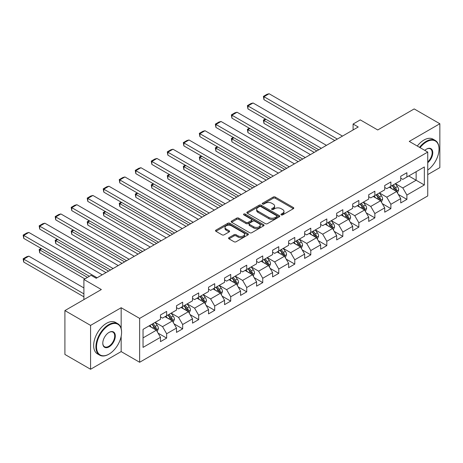 <?xml version="1.0" encoding="UTF-8"?>
<svg xmlns="http://www.w3.org/2000/svg" width="463" height="463" viewBox="0 0 463 463"><rect width="100%" height="100%" fill="white"/><g stroke="black" fill="none" stroke-linecap="round" stroke-linejoin="round"><path stroke-width="0.69" d="M281.255 214.867A0.995 0.579 0 0 0 282.667 214.867L293.374 208.686A1.424 0.822 0 0 0 293.791 208.101A1.424 0.822 0 0 0 293.374 207.522L275.236 197.047A1.424 0.822 0 0 0 273.222 197.047L262.509 203.228A0.995 0.579 0 0 0 262.22 203.639A0.995 0.579 0 0 0 262.509 204.044A0.995 0.579 0 0 0 263.922 204.044L265.311 203.245A4.561 2.633 0 0 1 271.758 203.245L273.268 204.119A4.561 2.633 0 0 1 274.605 205.977A4.561 2.633 0 0 1 273.268 207.841L271.885 208.639A0.995 0.579 0 0 0 271.59 209.05A0.995 0.579 0 0 0 271.885 209.455A0.995 0.579 0 0 0 273.297 209.455L274.681 208.657A4.561 2.633 0 0 1 281.128 208.657L282.644 209.531A4.561 2.633 0 0 1 283.975 211.388A4.561 2.633 0 0 1 282.644 213.252L281.255 214.051A0.995 0.579 0 0 0 280.966 214.462A0.995 0.579 0 0 0 281.255 214.867L281.255 214.051M228.977 237.658A1.424 0.822 0 0 0 228.56 238.242A1.424 0.822 0 0 0 228.977 238.821L234.07 241.761A1.424 0.822 0 0 0 236.084 241.761L247.977 234.897A1.424 0.822 0 0 0 248.394 234.313A1.424 0.822 0 0 0 247.977 233.734L229.833 223.259A1.424 0.822 0 0 0 227.819 223.259L215.926 230.123A1.424 0.822 0 0 0 215.509 230.707A1.424 0.822 0 0 0 215.926 231.286L222.078 234.839A1.424 0.822 0 0 0 224.092 234.839L229.179 231.899A1.424 0.822 0 0 0 229.596 231.315A1.424 0.822 0 0 0 229.179 230.736L226.129 228.977A3.814 2.199 0 0 1 225.018 227.42A3.814 2.199 0 0 1 227.368 225.388A3.814 2.199 0 0 1 231.523 225.863L243.463 232.756A3.814 2.199 0 0 1 244.58 234.313A3.814 2.199 0 0 1 242.23 236.35A3.814 2.199 0 0 1 238.075 235.87L236.084 234.724A1.424 0.822 0 0 0 234.07 234.724L228.977 237.658L228.977 238.821M427.737 174.603L439.85 167.606L439.85 123.743L414.182 108.927L377.733 129.97L360.283 119.888L353.095 124.038L358.229 127.001L96.217 278.275L91.084 275.311L83.901 279.461L83.901 299.613M121.167 328.556L121.167 307.733L90.574 325.396L64.907 310.58L101.351 289.537L83.901 279.461M121.167 307.733L139.647 318.405L427.737 152.078L427.737 195.942L139.647 362.269L139.647 318.405M439.85 123.743L409.257 141.406L427.737 152.078M265.409 223.664A1.424 0.822 0 0 0 267.423 223.664L279.316 216.8A1.424 0.822 0 0 0 279.733 216.221A1.424 0.822 0 0 0 279.316 215.636L261.178 205.167A1.424 0.822 0 0 0 259.158 205.167L247.271 212.031A1.424 0.822 0 0 0 246.854 212.61A1.424 0.822 0 0 0 247.271 213.194L265.409 223.664M244.192 215.081A0.995 0.579 0 0 1 245.205 215.226L245.205 214.039L263.644 224.682A1.424 0.822 0 0 1 264.06 225.267A1.424 0.822 0 0 1 263.644 225.846L251.756 232.715A1.424 0.822 0 0 1 249.736 232.715L231.598 222.24L231.598 221.077A1.424 0.822 0 0 0 231.182 221.661A1.424 0.822 0 0 0 231.598 222.24M231.598 221.077L236.686 218.137A1.424 0.822 0 0 1 238.705 218.137L246.061 222.385A1.424 0.822 0 0 0 248.075 222.385L251.45 220.44A1.424 0.822 0 0 0 251.872 219.856A1.424 0.822 0 0 0 251.45 219.271L243.793 214.849A0.995 0.579 0 0 1 243.503 214.444A0.995 0.579 0 0 1 244.117 213.912A0.995 0.579 0 0 1 245.205 214.039M90.574 325.396L90.574 369.26L64.907 354.444L64.907 310.58M158.074 333.134L166.651 338.083L166.651 333.754L176.507 328.064L176.507 332.393L182.665 328.834L182.665 324.511L192.521 318.816L192.521 323.145L198.685 319.592L198.685 315.262L208.541 309.573L208.541 313.897L214.699 310.343L214.699 306.014L224.555 300.325L224.555 304.654L230.713 301.095L230.713 296.766L240.569 291.077L240.569 295.406L246.733 291.846L246.733 287.523L256.589 281.828L256.589 286.157L262.747 282.604L262.747 278.275L272.603 272.585L272.603 276.909L278.761 273.355L278.761 269.026L288.617 263.337L288.617 267.666L294.781 264.107L294.781 259.778L304.637 254.089L304.637 258.418L310.795 254.858L310.795 250.535L320.651 244.84L320.651 249.169L326.814 245.616L326.814 241.287L336.67 235.598L336.67 239.921L342.828 236.367L342.828 232.038L352.684 226.349L352.684 230.678L358.842 227.119L358.842 222.79L368.698 217.101L368.698 221.43L374.862 217.87L374.862 213.547L384.718 207.858L384.718 212.181L390.876 208.628L390.876 204.299L400.732 198.61L400.732 202.933L406.896 199.379L406.896 195.05L424.345 184.974L424.345 166.958L416.133 171.698L416.133 180.234L424.345 184.974M166.651 338.083L160.487 341.642L160.487 337.313L143.038 347.389L143.038 329.367L160.487 319.291L160.487 314.967L166.651 311.408L166.651 315.737L176.507 310.048L176.507 305.719L182.665 302.16L182.665 306.489L192.521 300.8L192.521 296.47L198.685 292.917L198.685 297.24L208.541 291.551L208.541 287.222L214.699 283.669L214.699 287.998L224.555 282.303L224.555 277.979L230.713 274.42L230.713 278.749L240.569 273.06L240.569 268.731L246.733 265.172L246.733 269.501L256.589 263.812L256.589 259.483L262.747 255.929L262.747 260.252L272.603 254.563L272.603 250.234L278.761 246.681L278.761 251.01L288.617 245.315L288.617 240.991L294.781 237.432L294.781 241.761L304.637 236.072L304.637 231.743L310.795 228.184L310.795 232.513L320.651 226.824L320.651 222.495L326.814 218.941L326.814 223.264L336.67 217.575L336.67 213.246L342.828 209.693L342.828 214.022L352.684 208.327L352.684 204.004L358.842 200.444L358.842 204.773L368.698 199.084L368.698 194.755L374.862 191.196L374.862 195.525L384.718 189.836L384.718 185.507L390.876 181.953L390.876 186.276L400.732 180.587L400.732 176.264L406.896 172.705L406.896 177.034L424.345 166.958M165.007 316.686L172.398 320.952L162.542 326.641L155.151 322.375M160.487 316.923L162.542 318.104L166.651 315.737M162.542 326.641L166.651 333.754M172.398 320.952L176.507 328.064M181.021 307.438L188.418 311.703L178.562 317.398L171.165 313.127M176.507 307.675L178.562 308.862L182.665 306.489M178.562 317.398L182.665 324.511M188.418 311.703L192.521 318.816M197.041 298.189L204.432 302.461L194.576 308.15L187.185 303.878M192.521 298.427L194.576 299.613L198.685 297.24M194.576 308.15L198.685 315.262M204.432 302.461L208.541 309.573M213.055 288.941L220.446 293.212L210.59 298.901L203.199 294.636M208.541 289.178L210.59 290.365L214.699 287.998M210.59 298.901L214.699 306.014M220.446 293.212L224.555 300.325M229.069 279.698L236.466 283.964L226.61 289.653L219.213 285.387M224.555 279.936L226.61 281.116L230.713 278.749M226.61 289.653L230.713 296.766M236.466 283.964L240.569 291.077M245.089 270.45L252.48 274.715L242.624 280.41L235.233 276.139M240.569 270.687L242.624 271.874L246.733 269.501M242.624 280.41L246.733 287.523M252.48 274.715L256.589 281.828M261.103 261.201L268.494 265.473L258.638 271.162L251.247 266.891M256.589 261.439L258.638 262.625L262.747 260.252M258.638 271.162L262.747 278.275M268.494 265.473L272.603 272.585M277.123 251.953L284.514 256.224L274.657 261.913L267.267 257.648M272.603 252.19L274.657 253.377L278.761 251.01M274.657 261.913L278.761 269.026M284.514 256.224L288.617 263.337M293.137 242.71L300.528 246.976L290.671 252.665L283.281 248.399M288.617 242.948L290.671 244.134L294.781 241.761M290.671 252.665L294.781 259.778M300.528 246.976L304.637 254.089M309.151 233.462L316.547 237.727L306.691 243.422L299.295 239.151M304.637 233.699L306.691 234.886L310.795 232.513M306.691 243.422L310.795 250.535M316.547 237.727L320.651 244.84M325.171 224.214L332.561 228.485L322.705 234.174L315.315 229.903M320.651 224.451L322.705 225.637L326.814 223.264M322.705 234.174L326.814 241.287M332.561 228.485L336.67 235.598M341.185 214.971L348.575 219.236L338.719 224.925L331.329 220.66M336.67 215.202L338.719 216.389L342.828 214.022M338.719 224.925L342.828 232.038M348.575 219.236L352.684 226.349M357.204 205.722L364.595 209.988L354.739 215.677L347.348 211.412M352.684 205.96L354.739 207.146L358.842 204.773M354.739 215.677L358.842 222.79M364.595 209.988L368.698 217.101M373.219 196.474L380.609 200.739L370.753 206.434L363.362 202.163M368.698 196.711L370.753 197.898L374.862 195.525M370.753 206.434L374.862 213.547M380.609 200.739L384.718 207.858M389.233 187.226L396.629 191.497L386.773 197.186L379.376 192.921M384.718 187.463L386.773 188.649L390.876 186.276M386.773 197.186L390.876 204.299M396.629 191.497L400.732 198.61M408.742 175.963L416.133 180.234L402.787 187.937L395.396 183.672M400.732 178.22L402.787 179.401L406.896 177.034M402.787 187.937L406.896 195.05M90.574 369.26L121.167 351.596L139.647 362.269M353.095 124.038L353.095 129.97M143.038 337.903L156.384 330.2L148.988 325.929M156.384 330.2L160.487 337.313M398.319 194.431L406.896 199.379M382.305 203.674L390.876 208.628M366.291 212.922L374.862 217.87M350.271 222.171L358.842 227.119M334.257 231.419L342.828 236.367M318.237 240.662L326.814 245.616M302.223 249.91L310.795 254.858M286.209 259.158L294.781 264.107M270.189 268.407L278.761 273.355M254.175 277.65L262.747 282.604M238.156 286.898L246.733 291.846M222.142 296.146L230.713 301.095M206.128 305.395L214.699 310.343M190.108 314.637L198.685 319.592M174.094 323.886L182.665 328.834M121.167 351.596L121.167 336.3M281.654 215.006L282.644 214.438A4.561 2.633 0 0 0 283.975 212.575L283.975 211.388M274.605 205.977L274.605 207.164A4.561 2.633 0 0 1 273.268 209.027L272.285 209.594M293.374 207.522L293.374 208.686L275.236 198.233A1.424 0.822 0 0 0 273.222 198.233L262.909 204.183M279.316 215.636L279.316 216.8L261.178 206.348A1.424 0.822 0 0 0 259.158 206.348L247.288 213.206M276.799 216.626A0.995 0.579 0 0 0 277.088 216.221A0.995 0.579 0 0 0 276.799 215.81L260.872 206.62A0.995 0.579 0 0 0 259.465 206.62L258.001 207.465A4.561 2.633 0 0 0 256.664 209.322A4.561 2.633 0 0 0 258.001 211.186L268.887 217.471A4.561 2.633 0 0 0 275.335 217.471L276.799 216.626L276.799 217.813A0.995 0.579 0 0 0 277.088 217.407L277.088 216.221M256.664 209.322L256.664 210.509A4.561 2.633 0 0 0 258.001 212.372L258.001 211.186M276.799 217.813L275.335 218.658A4.561 2.633 0 0 1 268.887 218.658L258.001 212.372M231.616 222.252L236.686 219.323L236.686 218.137M251.872 219.856L251.872 221.042A1.424 0.822 0 0 1 251.45 221.621L248.075 223.571A1.424 0.822 0 0 1 246.061 223.571L238.705 219.323A1.424 0.822 0 0 0 236.686 219.323M245.205 215.226L263.626 225.857M253.695 226.795A3.814 2.199 0 0 0 257.85 227.269A3.814 2.199 0 0 0 260.2 225.238A3.814 2.199 0 0 0 259.083 223.681L254.876 221.25A1.424 0.822 0 0 0 252.862 221.25L249.488 223.201A1.424 0.822 0 0 0 249.071 223.785A1.424 0.822 0 0 0 249.488 224.364L253.695 226.795L253.695 227.981A3.814 2.199 0 0 0 257.85 228.456A3.814 2.199 0 0 0 260.2 226.424L260.2 225.238M249.071 223.785L249.071 224.966A1.424 0.822 0 0 0 249.488 225.55L249.488 224.364M253.695 227.981L249.488 225.55M244.58 234.313L244.58 235.499A3.814 2.199 0 0 1 242.23 237.531A3.814 2.199 0 0 1 238.075 237.056L236.084 235.904A1.424 0.822 0 0 0 234.07 235.904L229 238.833M225.018 227.42L225.018 228.606A3.814 2.199 0 0 0 226.129 230.163L226.129 228.977M229.162 231.911L226.129 230.163M247.954 234.909L229.833 224.445A1.424 0.822 0 0 0 227.819 224.445L215.949 231.297M397.439 192.897L398.66 189.824A3.849 2.222 -120 0 0 397.433 186.548L395.309 183.718M391.617 188.603L390.176 186.682M316.802 150.921L263.956 120.415L263.956 123.378L314.232 152.402M396.033 191.15L396.583 189.986A3.849 2.222 -120 0 0 395.483 187.671L393.359 184.847M392.398 185.403L394.748 188.539A1.962 1.134 60 0 1 395.107 189.136L396.583 189.986M392.132 185.559L394.25 188.383A3.849 2.222 60 0 1 395.35 190.698M265.907 119.286L263.956 120.415L263.395 120.085L265.345 118.962M263.956 123.378L263.395 120.085M337.336 139.068L263.956 96.703L263.956 99.667L334.766 140.549M342.47 136.105L269.09 93.74L263.956 96.703L263.395 96.379L266.989 94.302L269.09 93.74M263.956 99.667L263.395 96.379M427.737 170.025A17.716 10.227 120 0 0 439.028 149.115A17.716 10.227 120 0 0 426.504 141.881A17.716 10.227 120 0 0 420.068 147.651M419.536 147.344A18.15 10.481 -60 0 1 426.197 141.348A18.15 10.481 -60 0 1 435.272 140.451A18.15 10.481 -60 0 1 439.028 148.756A18.15 10.481 -60 0 1 439.028 148.936M424.791 150.377A8.855 5.116 -60 0 1 426.504 149.115L426.504 149.115A8.855 5.116 -60 0 1 432.737 152.032A8.855 5.116 -60 0 1 427.737 162.721M417.279 146.042A18.15 10.481 -60 0 1 423.934 140.046A18.15 10.481 -60 0 1 433.009 139.143L435.272 140.451M427.737 161.923A8.421 4.862 120 0 0 431.944 154.625A8.421 4.862 120 0 0 430.405 148.872A8.421 4.862 120 0 0 426.348 149.208M108.747 354.264L109.054 354.085A17.716 10.227 120 0 0 121.578 332.393A17.716 10.227 120 0 0 109.054 325.159A17.716 10.227 120 0 0 96.53 346.856A17.716 10.227 120 0 0 109.054 354.085L108.747 354.264A18.15 10.481 -60 0 1 99.672 355.162A18.15 10.481 -60 0 1 96.889 340.618A18.15 10.481 -60 0 1 108.747 324.627A18.15 10.481 -60 0 1 117.822 323.73A18.15 10.481 -60 0 1 121.578 332.035A18.15 10.481 -60 0 1 121.578 332.214M109.054 346.856A8.855 5.116 -60 0 1 102.792 343.239A8.855 5.116 -60 0 1 109.054 332.393L109.054 332.393A8.855 5.116 -60 0 1 115.316 336.005A8.855 5.116 -60 0 1 109.054 346.856M102.792 343.06A8.421 4.862 120 0 0 104.534 346.741A8.421 4.862 120 0 0 108.747 346.324A8.421 4.862 120 0 0 114.245 338.899A8.421 4.862 120 0 0 112.955 332.15A8.421 4.862 120 0 0 108.898 332.486M99.672 355.162L97.409 353.859A18.15 10.481 -60 0 1 94.631 339.315A18.15 10.481 -60 0 1 106.484 323.324A18.15 10.481 -60 0 1 115.559 322.422L117.822 323.73M381.419 202.146L382.641 199.073A3.849 2.222 -120 0 0 381.414 195.797L379.295 192.967M375.603 197.851L374.162 195.93M300.788 160.169L247.942 129.657L247.942 132.626L298.218 161.651M380.013 200.398L380.563 199.235A3.849 2.222 -120 0 0 379.463 196.92L377.345 194.09M376.378 194.645L378.734 197.788A1.962 1.134 60 0 1 379.087 198.384L380.563 199.235M376.112 194.801L378.23 197.632A3.849 2.222 60 0 1 379.336 199.947M249.893 128.535L247.942 129.657L247.375 129.333L249.331 128.205M247.942 132.626L247.375 129.333M365.405 211.394L366.627 208.315A3.849 2.222 -120 0 0 365.4 205.04L363.281 202.209M359.583 207.1L358.148 205.178M284.768 169.417L231.928 138.906L231.928 141.869L282.204 170.899M363.999 209.646L364.549 208.483A3.849 2.222 -120 0 0 363.449 206.168L361.331 203.338M360.364 203.894L362.714 207.03A1.962 1.134 60 0 1 363.073 207.627L364.549 208.483M360.098 204.05L362.216 206.88A3.849 2.222 60 0 1 363.316 209.195M233.879 137.783L231.928 138.906L231.361 138.582L233.311 137.453M231.928 141.869L231.361 138.582M321.322 148.31L247.942 105.952L247.942 108.915L318.752 149.798M326.456 145.347L253.076 102.983L247.942 105.952L247.375 105.622L250.969 103.55L253.076 102.983M247.942 108.915L247.375 105.622M305.302 157.559L231.928 115.194L231.928 118.158L302.738 159.041M310.436 154.596L237.062 112.231L231.928 115.194L231.361 114.87L234.955 112.798L237.062 112.231M231.928 118.158L231.361 114.87M349.391 220.643L350.613 217.564A3.849 2.222 -120 0 0 349.38 214.288L347.262 211.458M343.569 216.343L342.128 214.421M268.754 178.66L215.908 148.154L215.908 151.117L266.184 180.142M347.985 218.895L348.535 217.726A3.849 2.222 -120 0 0 347.429 215.417L345.311 212.586M344.35 213.142L346.7 216.279A1.962 1.134 60 0 1 347.053 216.875L348.535 217.726M344.078 213.298L346.202 216.123A3.849 2.222 60 0 1 347.302 218.438M217.859 147.026L215.908 148.154L215.347 147.83L217.297 146.702M215.908 151.117L215.347 147.83M333.372 229.885L334.593 226.812A3.849 2.222 -120 0 0 333.366 223.536L331.248 220.706M327.555 225.591L326.114 223.67M252.734 187.909L199.894 157.403L199.894 160.366L250.17 189.39M331.965 228.137L332.515 226.974A3.849 2.222 -120 0 0 331.415 224.659L329.297 221.835M328.331 222.39L330.686 225.527A1.962 1.134 60 0 1 331.039 226.123L332.515 226.974M328.064 222.541L330.183 225.371A3.849 2.222 60 0 1 331.282 227.686M201.845 156.274L199.894 157.403L199.327 157.073L201.278 155.95M199.894 160.366L199.327 157.073M317.358 239.134L318.579 236.061A3.849 2.222 -120 0 0 317.352 232.779L315.234 229.955M311.535 234.839L310.1 232.918M236.72 197.157L183.875 166.645L183.875 169.608L234.151 198.639M315.951 237.386L316.501 236.223A3.849 2.222 -120 0 0 315.401 233.908L313.277 231.078M312.317 231.633L314.666 234.776A1.962 1.134 60 0 1 315.025 235.372L316.501 236.223M312.05 231.789L314.169 234.619A3.849 2.222 60 0 1 315.268 236.934M185.831 165.523L183.875 166.645L183.313 166.321L185.264 165.193M183.875 169.608L183.313 166.321M289.288 166.807L215.908 124.443L215.908 127.406L286.719 168.289M294.422 163.844L221.042 121.48L215.908 124.443L215.347 124.119L218.941 122.041L221.042 121.48M215.908 127.406L215.347 124.119M273.268 176.056L199.894 133.691L199.894 136.654L270.705 177.537M278.402 173.093L205.028 130.728L199.894 133.691L199.327 133.361L202.921 131.289L205.028 130.728M199.894 136.654L199.327 133.361M257.254 185.298L183.875 142.94L183.875 145.903L254.685 186.78M262.388 182.335L189.008 139.971L183.875 142.94L183.313 142.61L186.907 140.538L189.008 139.971M183.875 145.903L183.313 142.61M301.338 248.382L302.559 245.303A3.849 2.222 -120 0 0 301.332 242.027L299.214 239.197M295.521 244.088L294.08 242.166M220.706 206.405L167.861 175.894L167.861 178.857L218.137 207.887M299.931 246.634L300.487 245.471A3.849 2.222 -120 0 0 299.382 243.156L297.263 240.326M296.303 240.882L298.652 244.018A1.962 1.134 60 0 1 299.005 244.614L300.487 245.471M296.031 241.038L298.149 243.868A3.849 2.222 60 0 1 299.254 246.183M169.811 174.765L167.861 175.894L167.293 175.57L169.25 174.441M167.861 178.857L167.293 175.57M241.24 194.547L167.861 152.182L167.861 155.146L238.671 196.028M246.374 191.584L172.994 149.219L167.861 152.182L167.293 151.858L170.888 149.78L172.994 149.219M167.861 155.146L167.293 151.858M285.324 257.631L286.545 254.552A3.849 2.222 -120 0 0 285.318 251.276L283.2 248.446M279.502 253.33L278.066 251.409M204.687 215.648L151.847 185.142L151.847 188.105L202.123 217.13M283.917 255.877L284.467 254.714A3.849 2.222 -120 0 0 283.368 252.404L281.249 249.574M280.283 250.13L282.633 253.267A1.962 1.134 60 0 1 282.991 253.863L284.467 254.714M280.017 250.286L282.135 253.111A3.849 2.222 60 0 1 283.234 255.426M153.797 184.014L151.847 185.142L151.279 184.812L153.23 183.689M151.847 188.105L151.279 184.812M225.221 203.795L151.847 161.431L151.847 164.394L222.657 205.277M230.354 200.832L156.98 158.468L151.847 161.431L151.279 161.107L154.874 159.029L156.98 158.468M151.847 164.394L151.279 161.107M269.31 266.873L270.531 263.8A3.849 2.222 -120 0 0 269.304 260.524L267.18 257.694M263.488 262.579L262.046 260.657M188.672 224.896L135.827 194.391L135.827 197.354L186.103 226.378M267.903 265.125L268.453 263.962A3.849 2.222 -120 0 0 267.348 261.647L265.23 258.817M264.269 259.378L266.619 262.515A1.962 1.134 60 0 1 266.972 263.111L268.453 263.962M263.997 259.529L266.121 262.359A3.849 2.222 60 0 1 267.22 264.674M137.777 193.262L135.827 194.391L135.265 194.061L137.216 192.938M135.827 197.354L135.265 194.061M209.207 213.044L135.827 170.679L135.827 173.642L206.637 214.525M214.34 210.08L140.96 167.716L135.827 170.679L135.265 170.349L138.859 168.277L140.96 167.716M135.827 173.642L135.265 170.349M253.29 276.122L254.511 273.048A3.849 2.222 -120 0 0 253.284 269.767L251.166 266.943M247.474 271.827L246.032 269.906M172.653 234.145L119.813 203.633L119.813 206.596L170.089 235.626M251.884 274.374L252.433 273.211A3.849 2.222 -120 0 0 251.334 270.896L249.216 268.065M248.249 268.621L250.605 271.764A1.962 1.134 60 0 1 250.958 272.354L252.433 273.211M247.983 268.777L250.101 271.607A3.849 2.222 60 0 1 251.201 273.922M121.763 202.51L119.813 203.633L119.246 203.309L121.196 202.181M119.813 206.596L119.246 203.309M193.187 222.286L119.813 179.922L119.813 182.891L190.623 223.768M198.32 219.323L124.946 176.959L119.813 179.922L119.246 179.598L122.84 177.526L124.946 176.959M119.813 182.891L119.246 179.598M237.276 285.37L238.497 282.291A3.849 2.222 -120 0 0 237.27 279.015L235.152 276.185M231.454 281.07L230.018 279.148M156.639 243.393L103.799 212.882L103.799 215.845L154.075 244.875M235.87 283.622L236.419 282.459A3.849 2.222 -120 0 0 235.32 280.144L233.202 277.314M232.235 277.869L234.585 281.006A1.962 1.134 60 0 1 234.944 281.602L236.419 282.459M231.969 278.026L234.087 280.856A3.849 2.222 60 0 1 235.187 283.171M105.749 211.753L103.799 212.882L103.232 212.558L105.182 211.429M103.799 215.845L103.232 212.558M177.173 231.535L103.799 189.17L103.799 192.133L174.609 233.016M182.306 228.572L108.927 186.207L103.799 189.17L103.232 188.846L106.826 186.768L108.927 186.207M103.799 192.133L103.232 188.846M221.256 294.618L222.477 291.54A3.849 2.222 -120 0 0 221.25 288.264L219.132 285.434M215.44 290.318L213.999 288.397M140.625 252.636L87.779 222.13L87.779 225.093L138.055 254.118M219.85 292.865L220.405 291.702A3.849 2.222 -120 0 0 219.3 289.387L217.182 286.562M216.221 287.118L218.571 290.255A1.962 1.134 60 0 1 218.924 290.851L220.405 291.702M215.949 287.274L218.067 290.098A3.849 2.222 60 0 1 219.173 292.413M89.729 221.001L87.779 222.13L87.218 221.8L89.168 220.677M87.779 225.093L87.218 221.8M161.159 240.783L87.779 198.419L87.779 201.382L158.589 242.265M166.292 237.82L92.913 195.455L87.779 198.419L87.218 198.095L90.806 196.017L92.913 195.455M87.779 201.382L87.218 198.095M205.242 303.861L206.463 300.788A3.849 2.222 -120 0 0 205.236 297.512L203.118 294.682M199.426 299.567L197.985 297.645M124.605 261.884L71.765 231.378L71.765 234.342L122.041 263.366M203.836 302.113L204.386 300.95A3.849 2.222 -120 0 0 203.286 298.635L201.168 295.805M200.201 296.366L202.551 299.503A1.962 1.134 60 0 1 202.91 300.099L204.386 300.95M199.935 296.517L202.053 299.347A3.849 2.222 60 0 1 203.153 301.662M73.715 230.25L71.765 231.378L71.198 231.049L73.148 229.926M71.765 234.342L71.198 231.049M145.139 250.032L71.765 207.667L71.765 210.63L142.575 251.513M150.272 247.063L76.899 204.704L71.765 207.667L71.198 207.337L74.792 205.265L76.899 204.704M71.765 210.63L71.198 207.337M189.228 313.11L190.449 310.031A3.849 2.222 -120 0 0 189.222 306.755L187.098 303.931M183.406 308.815L181.965 306.894M108.591 271.133L55.745 240.621L55.745 243.584L106.021 272.614M187.822 311.362L188.372 310.198A3.849 2.222 -120 0 0 187.272 307.883L185.148 305.053M184.187 305.609L186.537 308.752A1.962 1.134 60 0 1 186.896 309.342L188.372 310.198M183.915 305.765L186.039 308.595A3.849 2.222 60 0 1 187.139 310.91M57.696 239.498L55.745 240.621L55.184 240.297L57.134 239.168M55.745 243.584L55.184 240.297M129.125 259.274L55.745 216.91L55.745 219.879L126.555 260.756M134.258 256.311L60.879 213.947L55.745 216.91L55.184 216.586L58.778 214.514L60.879 213.947M55.745 219.879L55.184 216.586M173.208 322.358L174.429 319.279A3.849 2.222 -120 0 0 173.203 316.003L171.084 313.173M167.392 318.058L165.951 316.136M87.443 277.412L39.731 249.87L39.731 252.833L84.874 278.894M171.802 320.61L172.352 319.447A3.849 2.222 -120 0 0 171.252 317.132L169.134 314.302M168.167 314.857L170.523 317.994A1.962 1.134 60 0 1 170.876 318.59L172.352 319.447M167.901 315.014L170.019 317.844A3.849 2.222 60 0 1 171.125 320.153M41.682 248.741L39.731 249.87L39.164 249.545L41.114 248.417M39.731 252.833L39.164 249.545M113.105 268.523L39.731 226.158L39.731 229.121L110.541 270.004M118.239 265.559L44.865 223.195L39.731 226.158L39.164 225.834L42.758 223.756L44.865 223.195M39.731 229.121L39.164 225.834M157.194 331.606L158.415 328.527A3.849 2.222 -120 0 0 157.189 325.252L155.07 322.422M83.901 293.866L23.717 259.118L28.851 256.155L83.901 287.934M151.372 327.306L149.937 325.385M23.717 262.081L23.15 258.788L23.717 259.118L23.717 262.081L83.901 296.829M155.788 329.853L156.338 328.689A3.849 2.222 -120 0 0 155.238 326.374L153.12 323.55M152.153 324.106L154.503 327.243A1.962 1.134 60 0 1 154.862 327.839L156.338 328.689M151.887 324.262L154.005 327.086A3.849 2.222 60 0 1 155.105 329.401M23.15 258.788L26.744 256.716L28.851 256.155M97.091 277.771L23.717 235.407L23.717 238.37L89.394 276.289M102.225 274.808L28.851 232.443L23.717 235.407L23.15 235.082L26.744 233.005L28.851 232.443M23.717 238.37L23.15 235.082M282.644 214.438L282.644 213.252M271.885 209.455L271.885 208.639M273.268 209.027L273.268 207.841M262.509 204.044L262.509 203.228M273.222 198.233L273.222 197.047M275.236 198.233L275.236 197.047M247.271 213.194L247.271 212.031M259.158 206.348L259.158 205.167M261.178 206.348L261.178 205.167M268.887 218.658L268.887 217.471M275.335 218.658L275.335 217.471M238.705 219.323L238.705 218.137M246.061 223.571L246.061 222.385M248.075 223.571L248.075 222.385M251.45 221.621L251.45 220.44M263.644 225.846L263.644 224.682M234.07 235.904L234.07 234.724M236.084 235.904L236.084 234.724M238.075 237.056L238.075 235.87M229.179 231.899L229.179 230.736M215.926 231.286L215.926 230.123M227.819 224.445L227.819 223.259M229.833 224.445L229.833 223.259M247.977 234.897L247.977 233.734M396.247 191.277L398.631 189.899M395.483 187.671L397.433 186.548M392.746 189.251L394.25 188.383M380.233 200.525L382.617 199.142M379.463 196.92L381.414 195.797M376.726 198.5L378.23 197.632M364.213 209.768L366.603 208.391M363.449 206.168L365.4 205.04M360.712 207.748L362.216 206.88M348.199 219.016L350.584 217.639M347.429 215.417L349.38 214.288M344.698 216.997L346.202 216.123M332.179 228.265L334.57 226.887M331.415 224.659L333.366 223.536M328.678 226.239L330.183 225.371M316.165 237.513L318.55 236.13M315.401 233.908L317.352 232.779M312.664 235.488L314.169 234.619M300.151 246.756L302.536 245.378M299.382 243.156L301.332 242.027M296.644 244.736L298.149 243.868M284.132 256.004L286.522 254.627M283.368 252.404L285.318 251.276M280.63 253.984L282.135 253.111M268.118 265.253L270.502 263.875M267.348 261.647L269.304 260.524M264.616 263.227L266.121 262.359M252.098 274.495L254.488 273.118M251.334 270.896L253.284 269.767M248.596 272.476L250.101 271.607M236.084 283.744L238.474 282.366M235.32 280.144L237.27 279.015M232.582 281.724L234.087 280.856M220.07 292.992L222.454 291.615M219.3 289.387L221.25 288.264M216.562 290.967L218.067 290.098M204.05 302.241L206.44 300.863M203.286 298.635L205.236 297.512M200.548 300.215L202.053 299.347M188.036 311.483L190.42 310.106M187.272 307.883L189.222 306.755M184.534 309.463L186.039 308.595M172.022 320.732L174.406 319.354M171.252 317.132L173.203 316.003M168.515 318.712L170.019 317.844M156.002 329.98L158.392 328.603M155.238 326.374L157.189 325.252M152.501 327.954L154.005 327.086M439.028 149.115L439.028 148.756M121.578 332.393L121.578 332.035"/></g></svg>
